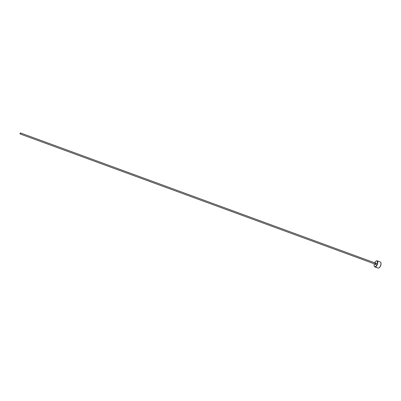 <?xml version="1.0" encoding="UTF-8"?>
<svg xmlns="http://www.w3.org/2000/svg" width="401" height="401" viewBox="0 0 401 401"><rect width="100%" height="100%" fill="white"/><g stroke="black" fill="none" stroke-linecap="round" stroke-linejoin="round"><path stroke-width="0.6" d="M377.276 267.662L375.326 267.006M376.028 267.317L376.584 267.487A3.233 1.494 110.1 0 1 376.449 267.467M374.318 263.818A3.018 1.393 -69.9 0 0 374.223 265.953A3.018 1.393 -69.9 0 0 376.905 264.73A3.018 1.393 -69.9 0 0 377.386 261.708A3.018 1.393 -69.9 0 0 375.998 261.116A3.018 1.393 -69.9 0 0 374.689 262.805M376.093 261.056A3.233 1.494 110.1 0 1 376.188 260.991A3.233 1.494 110.1 0 1 377.085 260.815A3.233 1.494 110.1 0 1 377.166 264.866A3.233 1.494 110.1 0 1 374.855 266.886A3.233 1.494 110.1 0 1 374.288 266.174A3.233 1.494 110.1 0 1 374.258 266.058M380.915 262.825A3.018 1.393 110.1 0 1 380.95 262.931A3.018 1.393 110.1 0 1 380.499 266.048A3.018 1.393 110.1 0 1 379.176 267.773A3.018 1.393 110.1 0 1 379.08 267.828M377.592 267.888L378.088 268.074A3.233 1.494 -69.9 0 0 378.98 267.898A3.233 1.494 -69.9 0 0 380.399 266.048A3.233 1.494 -69.9 0 0 380.885 262.71A3.233 1.494 -69.9 0 0 380.313 261.998L377.085 260.815M20.05 133.267L20.065 133.939L20.436 132.926L20.05 133.267M375.085 266.921L377.241 267.743M376.374 267.442L377.506 267.833M377.321 267.788L376.253 267.397M20.436 132.926L375.707 263.181L375.381 264.199M375.682 263.171A0.862 0.396 110.1 0 1 376.213 263.101A0.862 0.396 110.1 0 1 376.108 264.053A0.862 0.396 110.1 0 1 375.597 264.605A0.862 0.396 110.1 0 1 375.311 264.184M20.065 133.939L375.336 264.194M375.707 263.181L375.496 263.552M374.855 266.886L375.406 267.091M375.672 267.186L376.023 267.317"/></g></svg>
